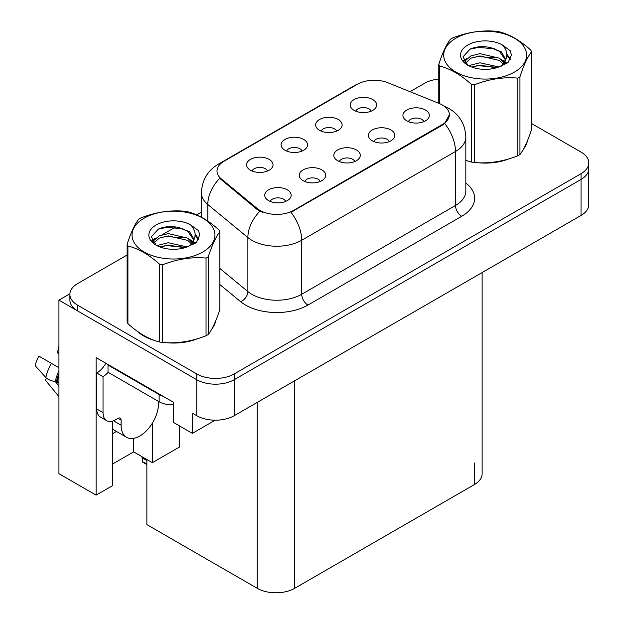 <?xml version="1.0" encoding="UTF-8"?>
<svg xmlns="http://www.w3.org/2000/svg" width="624" height="624" viewBox="0 0 624 624"><rect width="100%" height="100%" fill="white"/><g stroke="black" fill="none" stroke-linecap="round" stroke-linejoin="round"><path stroke-width="0.94" d="M354.791 161.522A7.94 4.586 0 0 0 352.654 159.292A7.94 4.586 0 0 0 344.838 158.129A7.94 4.586 0 0 0 339.3 161.522M356.398 149.932A13.229 7.636 0 0 0 339.448 149.081A13.229 7.636 0 0 0 335.065 158.574A13.229 7.636 0 0 0 337.693 160.735A13.229 7.636 0 0 0 359.026 158.574A13.229 7.636 0 0 0 356.398 149.932M302.094 151.047A7.94 4.586 0 0 0 299.965 148.816A7.94 4.586 0 0 0 292.141 147.654A7.94 4.586 0 0 0 286.603 151.047M303.701 139.456A13.229 7.636 0 0 0 286.751 138.598A13.229 7.636 0 0 0 282.368 148.099A13.229 7.636 0 0 0 284.996 150.251A13.229 7.636 0 0 0 306.329 148.099A13.229 7.636 0 0 0 303.701 139.456M320.237 181.475A7.94 4.586 0 0 0 318.107 179.236A7.94 4.586 0 0 0 310.292 178.074A7.94 4.586 0 0 0 304.754 181.475M321.851 169.876A13.229 7.636 0 0 0 304.902 169.026A13.229 7.636 0 0 0 300.518 178.519A13.229 7.636 0 0 0 303.139 180.679A13.229 7.636 0 0 0 324.472 178.519A13.229 7.636 0 0 0 321.851 169.876M285.691 201.419A7.94 4.586 0 0 0 283.561 199.189A7.94 4.586 0 0 0 275.738 198.026A7.94 4.586 0 0 0 270.208 201.419M287.305 189.821A13.229 7.636 0 0 0 270.348 188.971A13.229 7.636 0 0 0 265.964 198.463A13.229 7.636 0 0 0 268.593 200.624A13.229 7.636 0 0 0 289.926 198.463A13.229 7.636 0 0 0 287.305 189.821M389.337 141.578A7.94 4.586 0 0 0 387.208 139.347A7.94 4.586 0 0 0 379.384 138.185A7.94 4.586 0 0 0 373.846 141.578M390.944 129.987A13.229 7.636 0 0 0 373.994 129.129A13.229 7.636 0 0 0 369.611 138.629A13.229 7.636 0 0 0 372.239 140.782A13.229 7.636 0 0 0 393.572 138.629A13.229 7.636 0 0 0 390.944 129.987M423.883 121.633A7.94 4.586 0 0 0 421.754 119.402A7.94 4.586 0 0 0 413.938 118.24A7.94 4.586 0 0 0 408.4 121.633M425.498 110.035A13.229 7.636 0 0 0 408.541 109.184A13.229 7.636 0 0 0 404.165 118.677A13.229 7.636 0 0 0 406.786 120.838A13.229 7.636 0 0 0 428.119 118.677A13.229 7.636 0 0 0 425.498 110.035M371.186 111.158A7.94 4.586 0 0 0 369.057 108.919A7.94 4.586 0 0 0 361.241 107.757A7.94 4.586 0 0 0 355.703 111.158M372.801 99.559A13.229 7.636 0 0 0 355.852 98.709A13.229 7.636 0 0 0 351.468 108.202A13.229 7.636 0 0 0 354.089 110.362A13.229 7.636 0 0 0 375.422 108.202A13.229 7.636 0 0 0 372.801 99.559M336.64 131.102A7.94 4.586 0 0 0 334.511 128.872A7.94 4.586 0 0 0 326.687 127.709A7.94 4.586 0 0 0 321.157 131.102M338.255 119.504A13.229 7.636 0 0 0 321.298 118.654A13.229 7.636 0 0 0 316.914 128.146A13.229 7.636 0 0 0 319.543 130.307A13.229 7.636 0 0 0 340.876 128.146A13.229 7.636 0 0 0 338.255 119.504M267.54 170.992A7.94 4.586 0 0 0 265.411 168.761A7.94 4.586 0 0 0 257.595 167.599A7.94 4.586 0 0 0 252.057 170.992M269.155 159.401A13.229 7.636 0 0 0 252.205 158.551A13.229 7.636 0 0 0 247.822 168.043A13.229 7.636 0 0 0 250.442 170.204A13.229 7.636 0 0 0 271.775 168.043A13.229 7.636 0 0 0 269.155 159.401M442.393 105.035A23.813 13.751 0 0 0 439.218 103.49L387.863 82.735A23.813 13.751 0 0 0 357.373 84.271L223.969 161.296A23.813 13.751 0 0 0 216.996 171.015A23.813 13.751 0 0 0 221.302 178.901L257.26 208.549A23.813 13.751 0 0 0 293.6 210.382L442.393 124.472A23.813 13.751 0 0 0 449.374 114.754A23.813 13.751 0 0 0 442.393 105.035M69.911 293.803L58.929 300.144L196.755 379.712A26.458 15.272 0 0 0 234.172 379.712L581.03 179.455A26.458 15.272 0 0 0 588.775 168.652A26.458 15.272 0 0 1 581.03 179.455L234.172 379.712A26.458 15.272 0 0 1 196.755 379.712L77.641 310.947A26.458 15.272 0 0 1 69.888 300.144L69.888 294.38A26.458 15.272 0 0 0 77.641 305.183L196.755 373.955A26.458 15.272 0 0 0 234.172 373.955L581.03 173.698A26.458 15.272 0 0 0 588.775 162.895A26.458 15.272 0 0 0 581.03 152.092L531.554 123.529M58.929 300.144L58.929 473.686L96.096 495.144L96.096 357.607L173.3 402.184L173.3 422.339L192.387 433.36L192.387 413.197L196.755 415.717A26.458 15.272 0 0 0 234.172 415.717L581.03 215.459A26.458 15.272 0 0 0 588.775 204.656L588.775 162.895M215.194 420.194L192.387 433.36M482.134 272.555L482.134 473.756A26.458 15.272 180 0 1 474.388 484.559L294.661 588.323A26.458 15.272 180 0 1 257.244 588.323L146.858 524.597L146.858 459.498M112.437 464.108L133.645 451.87L152.35 462.673L179.665 446.901L179.665 426.013M112.437 421.114L112.437 485.714L96.096 495.144M152.35 462.673L152.35 423.189M112.437 433.82A28.22 16.294 120 0 0 116.36 431.395M133.645 451.87L133.645 438.344M137.272 331.266A42.331 24.437 0 0 0 143.559 335.891A42.331 24.437 0 0 0 154.853 340.556M449.374 114.754L444.701 123.513L442.393 125.182L290.917 212.293A30.865 17.823 60 0 1 301.704 240.263A35.279 20.366 180 0 1 251.815 240.263A35.279 20.366 180 0 1 247.868 237.549L207.8 204.508A35.279 20.366 180 0 1 201.419 192.832L201.419 217.207M144.238 335.751A35.279 20.366 0 0 0 146.281 337.334M262.603 212.293L257.26 209.594L219.695 178.316A30.865 20.647 129.5 0 0 207.8 204.508L207.8 221.091M465.824 160.399A42.331 24.437 0 0 0 466.534 160.61M477.945 162.747A42.331 24.437 0 0 0 509.301 158.746M523.598 148.925A42.331 24.437 0 0 0 527.288 141.164M166.257 342.693A42.331 24.437 0 0 0 197.613 338.699M211.91 328.879A42.331 24.437 0 0 0 215.6 321.11M438.797 79.061A26.458 15.272 0 0 0 424.499 83.327L410.015 91.689M201.419 212.121L196.63 214.882M175.757 226.933L162.318 234.694M127.109 255.021L77.641 283.577A26.458 15.272 0 0 0 69.888 294.38M142.724 457.111L142.389 461.651L142.054 456.721M142.389 461.651L146.858 463.874M142.295 456.862L142.295 458.141L142.077 456.737M146.858 460.567L142.771 458.203M46.582 378.238L45.365 380.141L58.929 396.575M121.103 420.147L117.991 418.345A4.407 2.543 -60 0 1 120.19 418.127A4.407 2.543 -60 0 1 121.103 420.147L121.103 425.186A26.458 15.272 120 0 0 126.586 437.299A26.458 15.272 120 0 0 139.815 435.989A26.458 15.272 120 0 0 158.527 403.588L158.527 401.427M114.871 420.865L114.247 421.223L114.871 421.59L114.871 420.131M114.247 421.223A26.458 15.272 -60 0 1 114.262 420.428M58.929 382.964L55.263 381.529A9.703 3.962 -168.4 0 1 45.872 377.567L35.225 365.711A20.288 11.708 120 0 1 38.938 356.148L58.929 367.692M58.929 354.299A12.098 6.989 120 0 0 57.455 352.864L58.929 352.958M58.929 385.967L55.271 381.529A27.643 15.959 120 0 1 58.929 371.077M58.929 345.813L57.455 352.864M117.991 418.345L115.495 419.788A17.636 10.187 -60 0 1 106.673 420.662L100.441 417.058A17.636 10.187 -60 0 1 96.782 408.985L96.782 372.98A17.636 10.187 120 0 0 105.854 363.238M108.155 372.341A17.636 10.187 -60 0 1 103.022 376.584L96.782 372.98M106.673 420.662A17.636 10.187 -60 0 1 103.022 412.589L103.022 376.584M163.137 396.31A17.636 10.187 180 0 1 159.151 394.586L108.014 365.056A17.636 10.187 0 0 0 108.537 364.79M159.151 394.586L159.151 401.786A17.636 10.187 0 0 0 173.3 404.719M108.014 365.056L108.014 372.263L159.151 401.786M455.863 38.212A41.449 23.93 -0 0 0 455.863 72.056A41.449 23.93 -0 0 0 514.488 72.056A41.449 23.93 -0 0 0 514.488 38.212A41.449 23.93 -0 0 0 455.863 38.212M465.824 160.36L471.346 162.061A47.627 27.495 -0 0 0 474.365 162.529C488.764 163.792 503.217 161.554 517.733 155.821A47.627 27.495 -0 0 0 518.848 155.197A47.627 27.495 -0 0 0 519.94 154.549C523.793 149.721 527.67 141.375 531.554 129.511L531.554 51.8A47.627 27.495 -0 0 0 530.751 50.06C520.143 40.443 509.558 34.336 499.005 31.73A47.627 27.495 -0 0 0 495.986 31.262C481.471 30.022 467.017 32.261 452.626 37.97A47.627 27.495 -0 0 0 451.503 38.602A47.627 27.495 -0 0 0 450.419 39.25C446.527 44.14 442.65 52.486 438.797 64.288A47.627 27.495 -0 0 0 439.6 66.027L439.6 103.654M471.346 162.061L471.346 84.349C460.738 74.74 450.161 68.632 439.6 66.027M471.346 84.349A47.627 27.495 -0 0 0 474.365 84.817L474.365 162.529M517.733 155.821L517.733 78.109C503.334 76.853 488.881 79.084 474.365 84.817M517.733 78.109A47.627 27.495 -0 0 0 518.848 77.485A47.627 27.495 -0 0 0 519.94 76.838L519.94 154.549M498.896 66.986L479.957 62.798L470.917 65.044L469.217 65.972M496.252 67.837L479.957 65.083L471.627 67.018M504.824 64.615L504.637 64.132M504.075 62.977L499.434 58.188L479.957 53.648L470.917 55.903L465.699 60.356L465.02 62.782M503.334 64.116L499.434 60.473L479.957 55.934L470.917 58.188L465.434 63.227M501.556 66.097L504.652 61.807L505.339 58.789L501.283 51.792L490.214 47.518C482.68 45.981 475.964 46.511 470.09 49.117L462.992 56.854L467.758 65.146M504.27 64.904L505.339 60.606M505.276 59.693L499.434 51.324L490.745 47.619M467.75 45.068A24.64 14.227 -0 0 0 467.75 65.192A24.64 14.227 -0 0 0 498.553 67.08L508.162 62.416L511.399 55.13L510.292 50.786L502.219 44.858A24.64 14.227 -0 0 0 467.75 45.068M502.219 44.858C507.351 50.076 508.162 55.723 504.652 61.799M438.797 103.327L438.797 64.288M531.554 51.8C527.701 56.628 523.825 64.966 519.94 76.838M494.442 67.08L478.39 65.699L472.001 66.862M506.173 63.827L505.05 62.923M504.364 62.431L503.217 61.682M494.442 57.931L478.39 56.558L472.001 57.72M465.824 60.13L463.944 61.292M510.182 59.693L506.797 55.247M494.512 48.805L478.39 47.408L469.794 49.249M511.399 55.357L510.292 50.786M506.906 63.352L505.253 61.94M504.754 61.565L500.807 59.202M467.384 58.211L463.515 60.458M510.463 59.147L506.797 54.101M144.183 218.158A41.449 23.93 -0 0 0 144.183 252.002A41.449 23.93 -0 0 0 202.8 252.002A41.449 23.93 -0 0 0 202.8 218.158A41.449 23.93 -0 0 0 144.183 218.158M139.815 218.548A47.627 27.495 -0 0 0 138.731 219.196C134.839 224.094 130.97 232.44 127.109 244.234A47.627 27.495 -0 0 0 127.92 245.973L127.92 323.684C138.473 333.271 149.058 339.378 159.666 342.014A47.627 27.495 -0 0 0 162.677 342.482C177.076 343.738 191.529 341.5 206.045 335.774A47.627 27.495 -0 0 0 207.168 335.143A47.627 27.495 -0 0 0 208.252 334.495C212.105 329.675 215.982 321.329 219.874 309.457L219.874 231.746A47.627 27.495 -0 0 0 219.063 230.006C208.455 220.397 197.87 214.289 187.317 211.684A47.627 27.495 -0 0 0 184.306 211.216C169.79 209.976 155.329 212.207 140.938 217.924A47.627 27.495 -0 0 0 139.815 218.548M159.666 342.014L159.666 264.303C149.058 254.693 138.473 248.578 127.92 245.973M159.666 264.303A47.627 27.495 -0 0 0 162.677 264.771L162.677 342.482M206.045 335.774L206.045 258.063C191.646 256.799 177.193 259.038 162.677 264.771M206.045 258.063A47.627 27.495 -0 0 0 207.168 257.431A47.627 27.495 -0 0 0 208.252 256.784L208.252 334.495M127.109 244.234L127.109 321.945A47.627 27.495 -0 0 0 127.92 323.684M187.208 246.932L168.269 242.744L159.237 244.998L157.529 245.918M184.564 247.79L168.269 245.029L159.947 246.964M193.136 244.561L192.949 244.078M192.387 242.931L187.746 238.134L168.269 233.602L159.237 235.849L154.019 240.31L153.332 242.728M191.646 244.07L187.746 240.419L168.269 235.888L159.237 238.134L153.746 243.173M189.875 246.043L192.964 241.761L193.651 238.742L189.595 231.738L178.534 227.471C170.992 225.935 164.284 226.465 158.402 229.063L151.304 236.808L156.07 245.092M192.59 244.85L193.651 240.552M193.588 239.639L187.746 231.278L179.057 227.573M156.07 225.022A24.64 14.227 -0 0 0 156.07 245.138A24.64 14.227 -0 0 0 186.872 247.026L196.474 242.369L199.711 235.084L198.611 230.732L190.531 224.804A24.64 14.227 -0 0 0 156.07 225.022M190.531 224.804C195.663 230.022 196.474 235.669 192.964 241.745M219.874 231.746C216.013 236.574 212.144 244.92 208.252 256.784M182.762 247.026L166.702 245.653L160.313 246.815M194.485 243.781L193.362 242.876M192.683 242.385L191.537 241.636M182.762 237.884L166.702 236.504L160.313 237.666M154.144 240.084L152.256 241.246M198.494 239.647L195.117 235.201M182.824 228.751L166.702 227.362L158.114 229.203M199.711 235.303L198.611 230.732M195.218 243.305L193.565 241.886M193.066 241.519L189.119 239.156M155.696 238.165L151.835 240.404M198.775 239.101L195.109 234.055M581.03 215.459L581.03 173.698M234.172 415.717L234.172 373.955M196.755 415.717L196.755 373.955M294.661 588.323L294.661 380.796M474.388 484.559L474.388 462.961M257.244 588.323L257.244 402.394M221.302 178.901L221.302 179.946M257.26 208.549L257.26 209.594M293.6 210.382L293.6 211.091M442.393 124.472L442.393 125.182M465.824 183.011A44.093 25.459 180 0 1 461.729 216.286L307.944 305.074A8.822 5.093 60 0 1 301.704 294.271L455.489 205.483A35.279 20.366 0 0 0 465.824 191.084L465.824 137.077A35.279 20.366 180 0 1 455.489 151.476A30.865 17.823 -120 0 0 444.701 123.513M307.944 305.074A44.093 25.459 180 0 1 245.583 305.074A44.093 25.459 180 0 1 240.638 301.673L219.874 284.552M259.888 211.224A30.865 20.647 129.5 0 0 247.868 237.549L247.868 291.556A35.279 20.366 0 0 0 251.815 294.271A35.279 20.366 0 0 0 301.704 294.271L301.704 240.263L455.489 151.476L455.489 205.483A8.822 5.093 60 0 0 461.729 216.286M465.824 137.077C465.231 124.394 459.654 114.878 449.101 108.545L444.647 106.376A30.865 14.453 112 0 0 444.226 106.22M221.341 163.098A30.865 17.823 -120 0 0 218.143 164.299C207.589 170.633 202.02 180.141 201.419 192.832M218.143 164.299L354.775 85.41A30.865 17.823 60 0 1 357.115 84.419M77.641 305.183L77.641 310.947M219.874 268.476L247.868 291.556A8.822 5.897 -50.5 0 1 240.638 301.673M121.103 425.186L114.871 421.59M58.929 375.718A26.458 15.272 120 0 0 57.104 381.904M51.394 363.34A30.17 17.417 120 0 0 45.872 377.567M58.929 373.854A26.754 15.444 120 0 0 56.433 381.693M103.022 412.589L96.782 408.985M354.775 85.41L360.438 82.781M444.647 106.376L444.179 106.189M146.858 464.537L142.592 462.072M126.586 437.299L112.437 429.133"/></g></svg>
